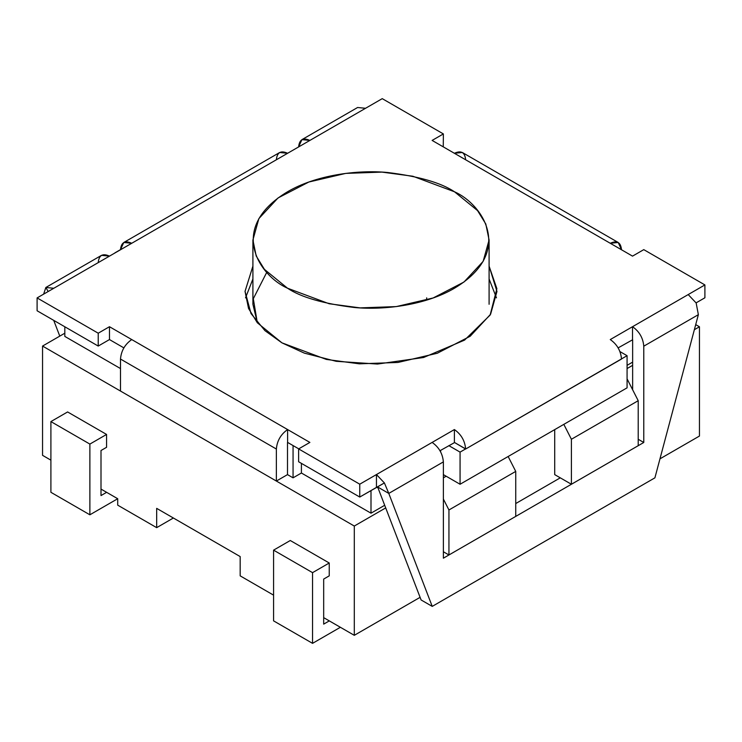 <?xml version="1.0" encoding="UTF-8"?>
<svg xmlns="http://www.w3.org/2000/svg" width="742" height="742" viewBox="0 0 742 742"><rect width="100%" height="100%" fill="white"/><g stroke="black" fill="none" stroke-linecap="round" stroke-linejoin="round"><path stroke-width="1.11" d="M695.718 324.625L699.446 326.777L699.446 436.055L699.446 326.777L694.354 329.708L699.446 326.777L695.718 324.625M659.963 458.844L699.446 436.055L659.963 458.844M632.638 365.342L627.073 368.561L632.638 365.342M554.71 474.62L554.71 429.627L554.71 474.62L571.405 484.257L638.213 445.692L638.213 400.699L627.073 378.837L638.213 400.699L571.405 439.264L638.213 400.699L638.213 445.692L571.405 484.257L554.71 474.62M385.701 507.918L354.296 526.041L354.296 635.319L420.093 597.338L354.296 635.319L354.296 526.041L42.554 346.06L42.554 455.338L50.901 460.161L42.554 455.338L42.554 346.06L64.823 333.204L42.554 346.06L354.296 526.041L385.701 507.918M240.176 575.857L273.575 595.149L240.176 575.857L240.176 556.574L240.176 575.857M323.679 617.641L354.296 635.319L323.679 617.641M101.005 489.08L117.709 498.726L117.709 505.154L156.673 527.655L156.673 508.363L240.176 556.574L156.673 508.363L156.673 527.655L117.709 505.154L117.709 498.726L101.005 489.08M290.28 540.51L329.244 563.002L329.244 575.857L323.679 579.075L323.679 624.133L329.309 620.887L323.679 624.133L323.679 579.075L329.244 575.857L329.244 563.002L290.28 540.51L273.575 550.147L312.549 572.648L329.244 563.002L312.549 572.648L273.575 550.147L273.575 620.859L312.549 643.351L273.575 620.859L273.575 550.147L290.28 540.51M67.605 411.949L106.57 434.441L106.57 447.296L101.005 450.515L101.005 495.573L106.625 492.326L101.005 495.573L101.005 450.515L106.57 447.296L106.57 434.441L67.605 411.949L50.901 421.586L89.875 444.087L106.57 434.441L89.875 444.087L50.901 421.586L50.901 492.298L89.875 514.8L89.875 444.087L89.875 514.8L50.901 492.298L50.901 421.586L67.605 411.949M173.378 518.009L156.673 527.655L173.378 518.009M443.373 477.829L446.155 476.225L443.373 477.829M563.818 424.359L571.405 439.264L571.405 484.257L571.405 439.264L563.818 424.359M448.938 554.97L443.373 551.751L448.938 554.97L515.736 516.404L448.938 554.97L448.938 509.977L448.938 554.97M515.736 516.404L515.736 471.402L448.938 509.977L515.736 471.402L508.149 456.506L515.736 471.402L515.736 516.404M443.373 499.041L448.938 509.977L443.373 499.041M117.709 498.726L89.875 514.8L117.709 498.726M340.383 627.287L312.549 643.351L312.549 572.648L312.549 643.351L340.383 627.287M120.492 249.637L114.927 252.855L120.492 249.637L123.784 242.486L131.733 243.274L37.1 297.913L98.222 333.204L109.473 326.712L309.878 442.418L298.627 448.91L359.759 484.192L454.392 429.562C461.172 434.302 464.919 440.794 465.633 449.031L621.508 359.045C620.794 350.799 617.047 344.307 610.267 339.567L632.527 326.712C639.316 331.451 643.064 337.944 643.778 346.189L698.361 314.673L696.154 302.968L688.196 294.574L632.527 326.712L704.9 284.928L688.196 294.574L696.154 302.968L698.361 314.673L654.908 477.839L698.361 314.673L643.778 346.189L643.778 442.482L443.373 558.188L443.373 461.895L388.78 493.411L377.65 486.975L421.104 599.963L432.234 606.39L388.78 493.411L432.234 606.39L654.908 477.839L432.234 606.39L421.104 599.963L377.65 486.975M621.508 358.915L627.073 355.696L619.969 351.597L627.073 355.696L627.073 387.843L460.068 484.257L460.068 452.119L460.068 484.257L443.373 474.62L460.068 484.257L627.073 387.843L627.073 355.696L465.633 449.031C464.919 440.794 461.172 434.302 454.392 429.562L454.392 442.418L465.633 449.031M454.503 442.603L440.015 450.709L454.503 442.603M426.669 297.848L426.669 300.12M293.062 477.829L301.41 473.016L301.41 463.37L301.41 473.016L371 513.186L371 490.564L371 513.186L384.69 505.283L371 513.186L301.41 473.016L293.062 477.829L287.497 474.62L293.062 477.829L293.062 445.692L293.062 477.829M440.59 451.73L440.59 450.385L440.59 451.73M460.068 452.119L448.827 445.627L460.068 452.119L465.633 448.91L460.068 452.119M627.073 365.342L632.638 362.133L627.073 365.342M64.823 336.414L64.823 326.777L64.823 336.414L120.492 368.561L64.823 336.414M465.633 448.91L454.392 442.418L454.392 429.562L359.759 484.192L298.627 448.91L298.627 461.765L359.759 497.047L359.759 484.192L359.759 497.047L298.627 461.765L298.627 448.91L309.878 442.418L287.608 429.562L287.608 442.418L298.738 448.845L287.608 442.418L287.608 429.562C280.828 434.302 277.081 440.794 276.367 449.031L276.367 481.048L287.497 474.62L287.497 442.603L287.497 474.62L276.367 481.048L276.367 449.031L120.492 359.045C121.206 350.799 124.953 344.307 131.733 339.567L109.473 326.712L109.473 339.567L123.84 347.868L109.473 339.567L98.222 346.06L98.222 333.204L37.1 297.913L109.473 256.129L101.515 255.341L45.846 287.479L53.804 288.267L45.846 287.479L48.174 291.513L45.846 287.479L43.639 294.138L45.846 287.479M252.911 240L258.875 218.602L278.018 197.966L308.858 182.022L345.744 173.396L381.945 172.107L412.858 176.244L454.503 191.788L477.56 210.617L485.806 224.019L489.089 240L483.125 261.388L463.982 282.025L433.142 297.969L396.256 306.594L360.055 307.884L329.142 303.747L287.497 288.202C300.9 297.227 323.16 303.654 354.296 307.494C385.042 310.444 426.483 304.758 454.503 288.202C515.171 251.863 482.281 203.948 454.503 191.788C441.1 182.764 418.84 176.336 387.704 172.506C356.958 169.547 315.517 175.233 287.497 191.788C226.829 228.128 259.719 276.043 287.497 288.202L264.44 269.374L256.194 255.971L252.911 240L252.911 304.276L257.326 322.761L253.3 298.711L266.851 272.138M632.638 339.762L618.16 347.868L632.638 339.762L632.638 389.773L632.638 339.762M276.367 159.771C277.081 152.36 280.828 150.19 287.608 153.279L309.878 140.423C303.098 137.335 299.351 139.505 298.627 146.916L301.929 139.635L309.878 140.423L382.241 98.649L443.373 133.931L432.122 140.423L610.267 243.274L618.216 242.486L621.508 249.766C620.794 242.346 617.047 240.185 610.267 243.274L632.527 256.129L643.778 249.637L704.9 284.928L704.9 297.783L696.098 302.866L704.9 297.783L704.9 284.928L643.778 249.637L632.527 256.129L432.122 140.423L443.373 133.931L382.241 98.649L131.733 243.274L287.608 153.279L279.66 152.5L123.784 242.486M281.932 342.841L264.931 330.644L251 313.532L245.036 291.365L252.911 266.109L245.036 291.421L248.542 308.468L257.335 322.761L281.932 342.841L326.35 359.425L359.332 363.83L397.944 362.458L437.288 353.257L470.187 336.256L490.601 314.237L496.964 291.421L489.089 266.109L496.871 288.694L490.128 315.062L464.575 340.105L423.589 357.505L377.474 364.053L336.182 361.308L304.331 353.127L281.932 342.841M365.546 108.286L357.598 107.497L365.546 108.286M37.1 310.768L37.1 297.913L37.1 310.768L98.222 346.06L37.1 310.768M443.373 133.931L443.262 146.851L443.373 133.931M376.621 487.457L378.902 487.707L388.78 493.411L384.402 482.949L359.759 497.047L376.454 487.411L376.454 474.555L376.454 487.411L384.402 482.949L376.454 474.555L384.402 482.949L388.78 493.411L443.373 461.895C442.649 453.65 438.902 447.157 432.122 442.418C438.902 447.157 442.649 453.65 443.373 461.895L443.373 558.188L643.778 442.482L638.213 439.264L643.778 442.482L643.778 346.189C643.064 337.944 639.316 331.451 632.527 326.712L632.527 339.567L632.527 326.712L610.267 339.567C617.047 344.307 620.794 350.799 621.508 359.045M496.472 297.848L489.089 278.973L496.472 297.848M252.911 278.973L245.528 297.848L252.911 278.973M109.473 339.567L109.473 326.712L98.222 333.204L98.222 346.06L109.473 339.567M120.492 391.053L120.492 359.045L120.492 391.053L276.367 481.048L120.492 391.053M287.608 429.562L131.733 339.567C124.953 344.307 121.206 350.799 120.492 359.045L276.367 449.031C277.081 440.794 280.828 434.302 287.608 429.562M618.216 242.486L462.34 152.5L454.392 153.279C461.172 150.19 464.919 152.36 465.633 159.771M53.721 320.368L59.777 336.117L53.721 320.368M98.222 262.622C98.936 255.202 102.684 253.041 109.473 256.129L131.733 243.274C124.953 240.185 121.206 242.346 120.492 249.766M515.736 503.549L560.275 477.829L515.736 503.549M489.089 240L489.089 304.276M301.929 139.635L357.598 107.497"/></g></svg>
